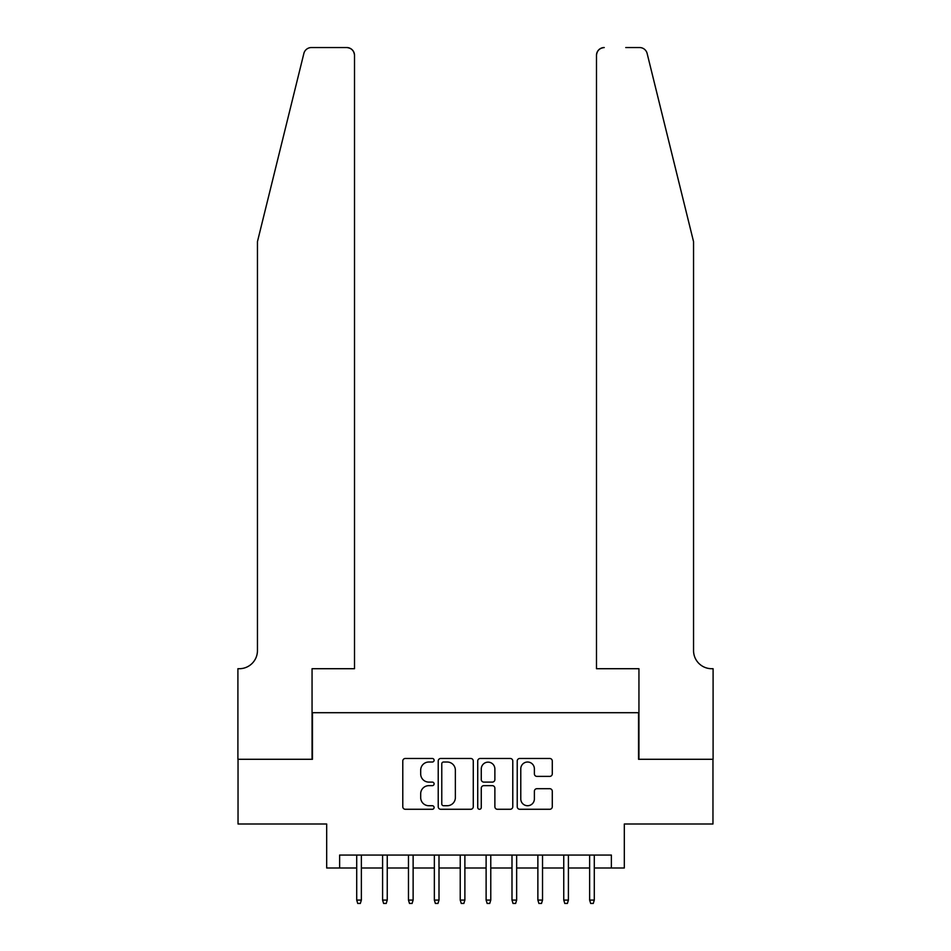 <?xml version="1.0" encoding="UTF-8"?>
<svg xmlns="http://www.w3.org/2000/svg" width="951" height="951" viewBox="0 0 951 951"><rect width="100%" height="100%" fill="white"/><g stroke="black" fill="none" stroke-linecap="round" stroke-linejoin="round"><path stroke-width="1.43" d="M434.096 760.253A1.783 1.783 0 0 0 432.313 758.47L405.316 758.47A2.544 2.544 0 0 0 402.784 761.014L402.784 806.745A2.544 2.544 0 0 0 405.316 809.277L432.313 809.277A1.783 1.783 0 0 0 434.096 807.506A1.783 1.783 0 0 0 432.313 805.723L428.818 805.723A8.131 8.131 0 0 1 420.687 797.592L420.687 793.788A8.131 8.131 0 0 1 428.818 785.657L432.313 785.657A1.783 1.783 0 0 0 434.096 783.874A1.783 1.783 0 0 0 432.313 782.102L428.818 782.102A8.131 8.131 0 0 1 420.687 773.971L420.687 770.155A8.131 8.131 0 0 1 428.818 762.024L432.313 762.024A1.783 1.783 0 0 0 434.096 760.253M549.749 776.385A2.544 2.544 0 0 0 552.281 773.841L552.281 761.014A2.544 2.544 0 0 0 549.749 758.47L519.769 758.47A2.544 2.544 0 0 0 517.225 761.014L517.225 806.745A2.544 2.544 0 0 0 519.769 809.277L549.749 809.277A2.544 2.544 0 0 0 552.281 806.745L552.281 791.244A2.544 2.544 0 0 0 549.749 788.7L536.911 788.7A2.544 2.544 0 0 0 534.379 791.244L534.379 798.935A6.8 6.8 0 0 1 527.579 805.723A6.8 6.8 0 0 1 520.779 798.935L520.779 768.824A6.8 6.8 0 0 1 527.579 762.024A6.8 6.8 0 0 1 534.379 768.824L534.379 773.841A2.544 2.544 0 0 0 536.911 776.385L549.749 776.385M339.626 867.99L339.626 855.056L611.374 855.056L611.374 867.99L624.32 867.99L624.32 823.994L712.965 823.994L712.965 759.29L638.549 759.29L638.549 712.703L312.451 712.703L312.451 759.29L238.035 759.29L238.035 823.994L326.68 823.994L326.68 867.99L356.708 867.99M473.277 761.014A2.544 2.544 0 0 0 470.733 758.47L440.765 758.47A2.544 2.544 0 0 0 438.221 761.014L438.221 806.745A2.544 2.544 0 0 0 440.765 809.277L470.733 809.277A2.544 2.544 0 0 0 473.277 806.745L473.277 761.014M480.267 758.47L510.235 758.47A2.544 2.544 0 0 1 512.779 761.014L512.779 806.745A2.544 2.544 0 0 1 510.235 809.277L497.409 809.277A2.544 2.544 0 0 1 494.877 806.745L494.877 788.201A2.544 2.544 0 0 0 492.333 785.657L483.821 785.657A2.544 2.544 0 0 0 481.277 788.201L481.277 807.506A1.783 1.783 0 0 1 479.506 809.277A1.783 1.783 0 0 1 477.723 807.506L477.723 761.014A2.544 2.544 0 0 1 480.267 758.47M361.368 867.99L382.587 867.99M387.247 867.99L408.466 867.99M413.126 867.99L434.345 867.99M439.005 867.99L460.225 867.99M464.884 867.99L486.116 867.99M490.775 867.99L511.995 867.99M516.655 867.99L537.874 867.99M542.534 867.99L563.753 867.99M568.413 867.99L589.632 867.99M594.292 867.99L611.374 867.99M443.558 762.024A1.783 1.783 0 0 0 441.775 763.808L441.775 803.952A1.783 1.783 0 0 0 443.558 805.723L447.243 805.723A8.131 8.131 0 0 0 455.363 797.592L455.363 770.155A8.131 8.131 0 0 0 447.243 762.024L443.558 762.024M494.877 768.955A6.8 6.8 0 0 0 488.077 762.155A6.8 6.8 0 0 0 481.277 768.955L481.277 779.558A2.544 2.544 0 0 0 483.821 782.102L492.333 782.102A2.544 2.544 0 0 0 494.877 779.558L494.877 768.955M356.708 900.086L357.742 903.45L360.322 903.45L361.368 900.086L356.708 900.086L356.708 855.056M361.368 900.086L361.368 855.056M303.868 53.458C305.853 49.202 305.853 49.202 303.868 53.458L257.448 241.661L257.448 650.591A18.117 18.117 0 0 1 239.331 668.708L237.905 668.708L237.905 759.29L312.059 759.29L312.059 668.708L354.509 668.708L354.509 55.313A7.763 7.763 0 0 0 346.735 47.55L311.417 47.55A7.763 7.763 0 0 0 303.868 53.458M325.254 47.55L346.735 47.55C351.418 48.049 354.01 50.629 354.509 55.313L354.509 668.708M257.448 650.591A18.117 18.117 0 0 1 239.331 668.708M679.311 183.947L647.132 53.458C645.147 49.202 645.147 49.202 647.132 53.458C645.147 49.202 645.147 49.202 647.132 53.458L693.552 241.661L693.552 650.591A18.117 18.117 0 0 0 711.669 668.708L713.095 668.708L713.095 759.29L638.941 759.29L638.941 668.708L596.491 668.708L596.491 55.313L596.491 668.708M625.746 47.55L639.583 47.55A7.763 7.763 0 0 1 647.132 53.458M604.265 47.55A7.763 7.763 0 0 0 596.491 55.313C596.99 50.629 599.582 48.049 604.265 47.55M693.552 650.591A18.117 18.117 0 0 0 711.669 668.708M382.587 900.086L383.622 903.45L386.213 903.45L387.247 900.086L382.587 900.086L382.587 855.056M387.247 900.086L387.247 855.056M408.466 900.086L409.501 903.45L412.092 903.45L413.126 900.086L408.466 900.086L408.466 855.056M413.126 900.086L413.126 855.056M434.345 900.086L435.38 903.45L437.971 903.45L439.005 900.086L434.345 900.086L434.345 855.056M439.005 900.086L439.005 855.056M460.225 900.086L461.271 903.45L463.85 903.45L464.884 900.086L460.225 900.086L460.225 855.056M464.884 900.086L464.884 855.056M486.116 900.086L487.15 903.45L489.729 903.45L490.775 900.086L486.116 900.086L486.116 855.056M490.775 900.086L490.775 855.056M511.995 900.086L513.029 903.45L515.62 903.45L516.655 900.086L511.995 900.086L511.995 855.056M516.655 900.086L516.655 855.056M537.874 900.086L538.908 903.45L541.499 903.45L542.534 900.086L537.874 900.086L537.874 855.056M542.534 900.086L542.534 855.056M563.753 900.086L564.787 903.45L567.378 903.45L568.413 900.086L563.753 900.086L563.753 855.056M568.413 900.086L568.413 855.056M589.632 900.086L590.678 903.45L593.258 903.45L594.292 900.086L589.632 900.086L589.632 855.056M594.292 900.086L594.292 855.056"/></g></svg>
